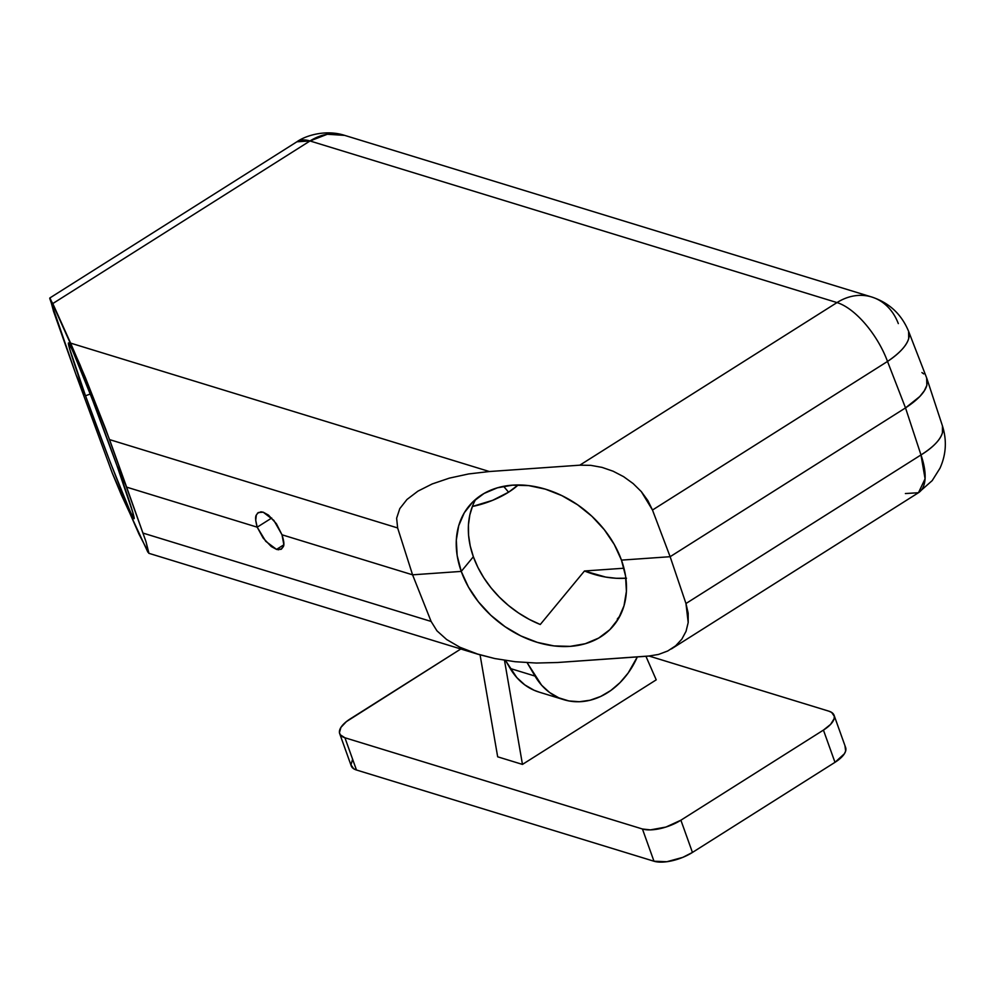 <?xml version="1.0" encoding="UTF-8"?>
<svg xmlns="http://www.w3.org/2000/svg" width="995" height="995" viewBox="0 0 995 995"><rect width="100%" height="100%" fill="white"/><g stroke="black" fill="none" stroke-linecap="round" stroke-linejoin="round"><path stroke-width="1.49" d="M256.337 515.012L258.29 512.524L263.227 512.201L268.463 515.087L276.374 523.706L282.008 534.788L412.577 574.824L282.008 534.788C283.961 541.093 284.396 545.061 283.289 546.69L281.423 549.116L276.548 549.402L283.724 544.874L276.548 549.402L271.274 546.541L263.153 538.059L257.207 527.176C255.441 520.758 255.155 516.691 256.337 515.012L255.715 520.285L257.207 527.176L126.639 487.14L117.049 465.847L92.025 398.597L72.424 350.215L68.593 342.939L69.737 349.046L85.52 395.786L75.943 374.493L49.75 298.45L52.797 303.562L310.005 140.967L837.006 302.579L579.811 465.175L590.806 465.349L602.05 467.389L613.131 471.22L623.616 476.667L633.131 483.558L641.315 491.617L647.844 500.56L652.484 510.025L670.132 556.702L621.465 560.123L614.288 544.514L604.313 529.713L591.925 516.293L577.585 504.788L561.864 495.622L545.347 489.142L528.681 485.61L512.5 485.162L497.425 487.811L484.043 493.458L472.861 501.878L464.304 512.761L458.72 525.671L456.307 540.123L457.165 555.571L461.257 571.404L412.577 574.824L397.639 527.947L396.632 518.233L399.791 508.619L406.98 499.478L417.925 491.144L432.228 483.943L449.354 478.135L468.645 473.943L489.378 471.53L579.811 465.175L489.378 471.53L70.595 343.113L52.797 303.562L310.005 140.967A57.722 25.285 -122.3 0 0 296.92 141.775L310.005 140.967L327.318 134.263L344.693 135.382A57.722 46.218 107 0 0 310.005 140.967L837.006 302.579L579.811 465.175L590.806 465.349L602.05 467.389L613.131 471.22L623.616 476.667L633.131 483.558L641.315 491.617L652.484 510.025L670.132 556.702L621.465 560.123L670.132 556.702L905.512 407.9L670.132 556.702L905.512 407.9L887.515 361.446L652.484 510.025L887.515 361.446L905.512 407.9C917.813 399.841 924.915 392.316 926.842 385.339L924.305 390.799L919.778 396.52L905.512 407.9L919.778 396.52L924.305 390.799L926.842 385.339L926.718 378.075L908.597 331.323A57.722 23.208 158.8 0 1 887.515 361.446A57.722 25.285 -122.3 0 0 837.006 302.579A57.722 25.285 57.7 0 1 887.515 361.446C899.716 353.138 906.781 345.501 908.709 338.524L908.597 331.323C901.482 314.184 889.182 302.741 871.695 296.995A57.722 46.218 107 0 0 837.006 302.579A57.722 46.218 -73 0 1 871.695 296.995A57.722 46.218 -73 0 1 898.311 323.586M271.722 518.009L257.207 527.176L271.722 518.009L257.207 527.176L126.639 487.14L257.207 527.176L271.722 518.009M472.712 505.584L469.839 514.888L468.446 524.825L468.583 535.248L470.225 545.944L473.359 556.74L461.257 571.404L412.577 574.824L397.639 527.947L109.549 439.603L126.639 487.14L117.049 465.847L126.639 487.14L257.207 527.176L265.752 541.317L276.548 549.402L278.836 549.787M147.869 552.175L121.179 494.527L112.273 473.06L75.943 374.493L85.52 395.786A93.791 2.774 69.5 0 1 68.506 342.939A93.791 2.774 69.5 0 1 117.049 465.847L126.639 487.14L145.966 541.591L148.951 553.332L138.977 534.079L112.273 473.06L75.943 374.493L85.52 395.786L90.259 394.008L85.52 395.786L90.259 394.008L85.52 395.786L75.943 374.493L53.556 311.385L50.011 298.102L80.06 364.891L109.549 439.603L397.639 527.947L396.632 518.233L399.791 508.619L406.98 499.478L417.925 491.144L432.228 483.943L449.354 478.135L468.645 473.943L489.378 471.53L70.595 343.113L85.359 377.565L105.644 428.994L145.966 541.591L148.728 553.257M921.917 372.553L923.733 373.921L921.917 372.553M926.668 377.976L926.842 385.339L926.668 377.976M257.419 513.258L260.939 511.816L263.227 512.201L273.861 520.385L282.008 534.788L412.577 574.824L461.257 571.404A93.791 70.57 39.6 0 1 469.043 506.032A93.791 70.57 39.6 0 1 550.285 490.759A93.791 70.57 39.6 0 1 621.465 560.123L670.132 556.702L685.965 603.517L920.984 454.939L905.512 407.9L670.132 556.702L685.965 603.517L688.192 622.547L686.04 631.327L681.811 639.188L675.642 645.817L667.782 650.966L658.503 654.449L648.18 656.14L557.76 662.496L651.128 655.854M475.759 499.241A93.791 70.57 -140.4 0 0 473.359 556.74L461.257 571.404L473.359 556.74L477.923 567.436L483.831 577.834L490.983 587.759L499.254 597.025L508.482 605.482L518.519 612.957L529.178 619.338L540.273 624.499L584.463 570.993L623.94 568.22L584.463 570.993A93.791 70.57 -140.4 0 0 625.88 578.244M508.582 492.189L503.594 486.319L508.582 492.189L492.662 500.311L472.351 506.492A47.623 19.452 -19.7 0 0 508.582 492.189A47.623 19.452 -19.7 0 0 518.159 484.963L508.582 492.189M617.273 619.077L620.159 615.594L617.273 619.077A93.791 70.57 -140.4 0 0 619.064 617.621M85.52 395.786L110.544 463.036L130.146 511.418L133.989 518.693L132.845 512.587L117.049 465.847A93.791 2.774 69.5 0 1 134.076 518.693A93.791 2.774 69.5 0 1 85.52 395.786M557.76 662.496L536.355 663.043L515.087 661.712L494.751 658.541L478.508 654.411L459.889 647.247L446.668 639.536L436.954 630.83L431.109 621.44L143.019 533.096L431.109 621.44L412.577 574.824L282.008 534.788L283.774 544.377L283.289 546.69L280.764 549.451M148.951 553.332L478.508 654.411M927.191 379.754L926.842 385.339C924.927 392.316 917.813 399.841 905.512 407.9L920.984 454.939L925.076 478.806L918.472 492.724A57.722 25.285 -122.3 0 0 920.984 454.939L685.965 603.517L688.167 613.156L688.192 622.547L686.04 631.327L681.811 639.188L675.642 645.817L667.782 650.966M920.984 454.939A57.722 23.942 -18.2 0 0 942.452 425.91L942.439 432.726C940.511 439.715 933.36 447.116 920.984 454.939M926.805 378.311L942.452 425.91C946.979 440.337 946.17 454.416 940.014 468.172L932.203 480.61L918.472 492.724L905.388 493.545M494.751 658.541L476.12 653.665L459.889 647.247L446.668 639.536L436.954 630.83L431.109 621.44L412.577 574.824L461.257 571.404L468.421 587.013L478.396 601.813L490.784 615.233L505.124 626.738L520.845 635.917L537.362 642.384L554.028 645.917L570.21 646.364L585.284 643.715L598.679 638.069L609.86 629.648L618.405 618.778L623.989 605.856L626.402 591.403L625.544 575.956L621.465 560.123A93.791 70.57 39.6 0 1 613.666 625.494A93.791 70.57 39.6 0 1 532.424 640.768A93.791 70.57 39.6 0 1 461.257 571.404L473.359 556.74A93.791 70.57 -140.4 0 0 540.273 624.499L584.463 570.993L605.744 577.088L616.278 578.282L626.514 578.207M539.29 692.159L534.004 690.219L524.838 684.908L516.815 677.583L505.51 660.469L510.211 668.478A72.797 58.295 107 0 0 539.054 692.097L563.854 699.696A72.797 58.295 -73 0 1 535.011 676.078L510.211 668.478L535.011 676.078L527.151 662.707L541.603 685.194L549.626 692.52L558.792 697.818L568.817 700.928L579.376 701.736L590.122 700.219L600.706 696.438L610.793 690.505L620.047 682.607L628.168 673.006L637.322 656.899A72.797 58.295 -73 0 1 563.854 699.696M845.041 746.399L845.65 751.051L844.382 753.775L834.979 762.332L692.445 852.441L680.891 820.203L823.437 730.094L834.979 762.332A28.855 11.791 -19.7 0 0 845.626 747.543L834.084 715.293A28.855 11.791 160.3 0 0 828.835 711.164L649.138 656.066L828.835 711.164L831.633 712.42L834.32 716.313L834.096 718.813L830.564 724.41L823.437 730.094L680.891 820.203L665.929 827.056L650.432 829.88L642.434 828.997L344.929 737.768L340.278 734.77L339.444 732.606L340.924 727.395L346.372 721.636L460.809 648.989L350.327 718.838A28.855 11.791 160.3 0 0 339.681 733.626A28.855 11.791 160.3 0 0 344.929 737.768L642.434 828.997L653.989 861.235L356.471 770.006L344.929 737.768L356.471 770.006L353.673 768.749L350.986 764.856L352.479 759.633M497.674 756.809L522.462 764.409L656.227 679.846L522.462 764.409L504.49 660.319L522.462 764.409L497.674 756.809L480.075 654.884L497.674 756.809M834.084 715.293A28.855 11.791 160.3 0 1 823.437 730.094L834.979 762.332L692.445 852.441L682.794 857.367L666.861 861.72L653.989 861.235L356.471 770.006A28.855 11.791 -19.7 0 1 351.235 765.876L339.681 733.626M692.445 852.441L680.891 820.203A28.855 11.791 160.3 0 1 642.434 828.997L653.989 861.235A28.855 11.791 -19.7 0 0 692.445 852.441M645.929 656.29L656.227 679.846L645.929 656.29M871.695 296.995L344.693 135.382C325.639 129.226 305.577 135.569 296.92 141.775L49.8 298.002M918.472 492.724L671.351 648.951"/></g></svg>
